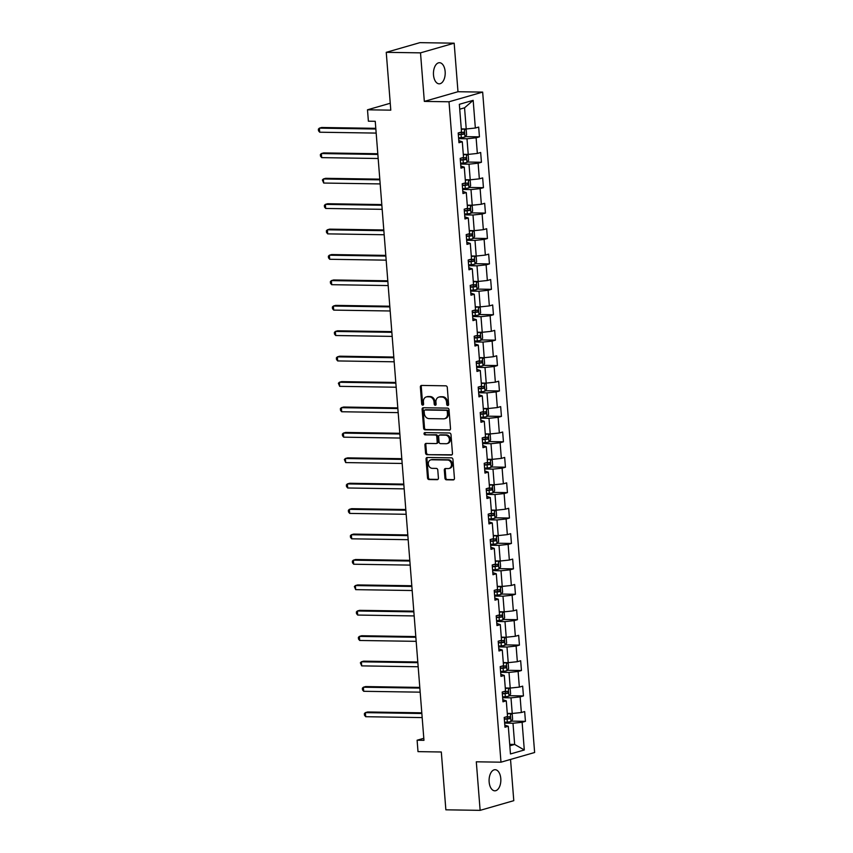 <?xml version="1.0" encoding="UTF-8"?>
<svg xmlns="http://www.w3.org/2000/svg" width="853" height="853" viewBox="0 0 853 853"><rect width="100%" height="100%" fill="white"/><g stroke="black" fill="none" stroke-linecap="round" stroke-linejoin="round"><path stroke-width="1.28" d="M447.761 405.527A1.13 0.928 -106 0 0 448.614 404.429L447.281 387.443A1.621 1.322 -106 0 0 445.81 385.823L421.585 385.439A1.621 1.322 -106 0 0 420.369 387.027L421.702 404.013A1.13 0.928 -106 0 0 423.589 404.045L423.419 401.838A5.182 4.244 -106 0 1 426.287 396.933A5.182 4.244 -106 0 1 427.321 396.794L429.336 396.826A5.182 4.244 -106 0 1 434.049 402.008L434.22 404.205A1.13 0.928 -106 0 0 436.096 404.237L435.926 402.04A5.182 4.244 -106 0 1 438.805 397.125A5.182 4.244 -106 0 1 439.828 396.986L441.843 397.018A5.182 4.244 -106 0 1 446.556 402.2L446.727 404.397A1.13 0.928 -106 0 0 447.761 405.527M500.786 778.586A10.556 5.875 90.9 0 0 495.135 769.705A10.556 5.875 90.9 0 0 489.142 781.934A10.556 5.875 90.9 0 0 494.804 790.816A10.556 5.875 90.9 0 0 500.786 778.586M445.149 71.599A10.556 5.875 90.9 0 0 439.487 62.706A10.556 5.875 90.9 0 0 433.505 74.947A10.556 5.875 90.9 0 0 439.167 83.829A10.556 5.875 90.9 0 0 445.149 71.599M444.946 478.192A1.621 1.322 -106 0 0 446.418 479.812L453.21 479.919A1.621 1.322 -106 0 0 454.436 478.341L452.943 459.468A1.621 1.322 -106 0 0 451.472 457.848L427.257 457.475A1.621 1.322 -106 0 0 426.042 459.053L427.524 477.925A1.621 1.322 -106 0 0 428.995 479.546L437.205 479.674A1.621 1.322 -106 0 0 438.421 478.096L437.781 470.014A1.621 1.322 -106 0 0 436.309 468.404L432.247 468.34A4.329 3.551 -106 0 1 428.377 464.522A4.329 3.551 -106 0 1 430.712 459.895A4.329 3.551 -106 0 1 431.565 459.778L447.516 460.023A4.329 3.551 -106 0 1 451.386 463.84A4.329 3.551 -106 0 1 449.051 468.468A4.329 3.551 -106 0 1 448.188 468.585L445.533 468.542A1.621 1.322 -106 0 0 444.306 470.12L444.946 478.192L445.852 477.936A1.621 1.322 -106 0 0 447.324 479.557L453.945 479.653M420.508 52.854L424.336 101.4L457.986 91.729L454.169 43.183L420.508 52.854L386.249 52.332L390.791 110.154L367.494 109.802L368.389 121.201L375.245 121.307L423.962 740.329L417.106 740.223L418.002 751.632L441.31 751.994L445.863 809.817L480.132 810.35L513.783 800.668L510.531 759.437M424.336 101.4L449.009 101.784L500.978 762.187L476.305 761.804L480.132 810.35M449.296 430.189A1.621 1.322 -106 0 0 450.512 428.611L449.03 409.749A1.621 1.322 -106 0 0 447.558 408.129L423.344 407.745A1.621 1.322 -106 0 0 422.118 409.333L423.61 428.195A1.621 1.322 -106 0 0 425.082 429.816L449.915 430.008M450.992 434.603L452.474 453.476A1.621 1.322 -106 0 1 451.258 455.054L427.033 454.681A1.621 1.322 -106 0 1 425.562 453.06L424.933 444.989A1.621 1.322 -106 0 1 426.148 443.411L435.968 443.56A1.621 1.322 -106 0 0 437.194 441.982L436.768 436.629A1.621 1.322 -106 0 0 435.297 435.009L425.071 434.849A1.13 0.928 -106 0 1 424.901 432.61L449.52 432.993A1.621 1.322 -106 0 1 450.992 434.603M386.249 52.332L419.9 42.65L454.169 43.183M449.009 101.784L482.659 92.103L534.628 752.506L500.978 762.187M511.267 721.116L525.437 721.339L524.67 711.562L521.343 712.522L520.117 696.88L523.433 695.92L522.665 686.153L519.349 687.102L518.112 671.471L521.439 670.511L520.671 660.734L517.344 661.693L516.118 646.052L519.434 645.103L518.667 635.325L515.351 636.274L514.114 620.643L517.44 619.683L516.662 609.916L513.346 610.865L512.12 595.223L515.436 594.274L514.668 584.497L511.352 585.457L510.115 569.815L513.431 568.866L512.664 559.088L509.348 560.037L508.121 544.406L511.437 543.446L510.67 533.669L507.343 534.628L506.117 518.987L509.433 518.038L508.665 508.26L505.349 509.22L504.112 493.578L507.439 492.618L506.671 482.851L503.345 483.8L502.118 468.169L505.434 467.209L504.667 457.432L501.351 458.392L500.114 442.75L503.441 441.801L502.662 432.023L499.346 432.983L498.12 417.341L501.436 416.381L500.668 406.614L497.352 407.563L496.115 391.922L499.431 390.973L498.664 381.195L495.348 382.155L494.122 366.513L497.438 365.564L496.67 355.786L493.343 356.735L492.117 341.104L495.433 340.144L494.665 330.378L491.349 331.327L490.112 315.685L493.439 314.736L492.671 304.958L489.345 305.918L488.119 290.276L491.435 289.316L490.667 279.549L487.351 280.498L486.114 264.867L489.441 263.908L488.662 254.13L485.346 255.09L484.12 239.448L487.436 238.499L486.668 228.721L483.352 229.681L482.116 214.039L485.432 213.079L484.664 203.313L481.348 204.262L480.122 188.63L483.438 187.671L482.67 177.893L479.343 178.853L478.117 163.211L481.433 162.262L480.665 152.484L477.349 153.433L476.113 137.802L479.439 136.843L478.672 127.076L475.345 128.025L473.17 100.334L459.34 104.311L461.526 132.002L458.2 132.961L458.967 142.728L462.294 141.779L458.807 140.617M525.437 721.339L522.121 722.288L524.296 749.99L510.467 753.956L508.292 726.266L504.976 727.225L504.198 717.448L507.524 716.488L506.287 700.857L502.971 701.806L502.204 692.039L505.52 691.079L504.294 675.437L500.967 676.397L500.199 666.62L503.526 665.671L502.289 650.029L498.973 650.988L498.205 641.211L501.521 640.251L500.295 624.62L496.968 625.569L496.201 615.791L499.527 614.842L498.291 599.201L494.975 600.16L494.207 590.383L497.523 589.434L496.297 573.792L492.97 574.741L492.202 564.974L495.518 564.014L494.292 548.383L490.976 549.332L490.198 539.554L493.524 538.606L492.288 522.964L488.972 523.923L488.204 514.146L491.52 513.186L490.294 497.555L486.967 498.504L486.199 488.737L489.526 487.777L488.289 472.135L484.973 473.095L484.205 463.318L487.521 462.369L486.295 446.727L482.969 447.686L482.201 437.909L485.517 436.949L484.291 421.318L480.975 422.267L480.207 412.5L483.523 411.541L482.286 395.899L478.97 396.858L478.202 387.081L481.518 386.132L480.292 370.49L476.976 371.439L476.198 361.672L479.525 360.712L478.288 345.081L474.972 346.03L474.204 336.253L477.52 335.304L476.294 319.662L472.967 320.621L472.199 310.844L475.526 309.895L474.289 294.253L470.973 295.202L470.206 285.435L473.522 284.476L472.295 268.834L468.969 269.793L468.201 260.016L471.517 259.067L470.291 243.425L466.975 244.384L466.207 234.607L469.523 233.647L468.286 218.016L464.97 218.965L464.203 209.198L467.519 208.239L466.292 192.597L462.976 193.556L462.198 183.779L465.525 182.83L464.288 167.188L460.972 168.148L460.204 158.37L463.52 157.41L462.294 141.779M502.652 697.711L511 697.839L512.226 713.481L507.279 713.407M502.801 699.695L506.287 700.857M512.226 713.481L521.343 712.522M511 697.839L520.117 696.88M500.647 672.303L508.996 672.431L510.222 688.062L505.275 687.987M500.807 674.286L504.294 675.437M510.222 688.062L519.349 687.102M508.996 672.431L518.112 671.471M498.653 646.883L506.991 647.011L508.228 662.653L503.281 662.578M498.802 648.877L502.289 650.029M508.228 662.653L517.344 661.693M506.991 647.011L516.118 646.052M496.649 621.474L504.997 621.602L506.224 637.244L501.276 637.159M496.809 623.458L500.295 624.62M506.224 637.244L515.351 636.274M504.997 621.602L514.114 620.643M494.644 596.055L502.993 596.194L504.23 611.825L499.282 611.75M494.804 598.049L498.291 599.201M504.23 611.825L513.346 610.865M502.993 596.194L512.12 595.223M492.65 570.646L500.999 570.774L502.225 586.416L497.278 586.342M492.81 572.63L496.297 573.792M502.225 586.416L511.352 585.457M500.999 570.774L510.115 569.815M490.646 545.238L498.994 545.366L500.231 561.007L495.284 560.922M490.806 547.221L494.292 548.383M500.231 561.007L509.348 560.037M498.994 545.366L508.121 544.406M488.652 519.818L497 519.946L498.227 535.588L493.279 535.513M488.801 521.812L492.288 522.964M498.227 535.588L507.343 534.628M497 519.946L506.117 518.987M486.647 494.409L494.996 494.537L496.222 510.179L491.275 510.105M486.807 496.393L490.294 497.555M496.222 510.179L505.349 509.22M494.996 494.537L504.112 493.578M484.653 469.001L492.991 469.129L494.228 484.76L489.281 484.685M484.803 470.984L488.289 472.135M494.228 484.76L503.345 483.8M492.991 469.129L502.118 468.169M482.649 443.581L490.997 443.709L492.224 459.351L487.276 459.277M482.809 445.575L486.295 446.727M492.224 459.351L501.351 458.392M490.997 443.709L500.114 442.75M480.644 418.173L488.993 418.301L490.23 433.942L485.282 433.868M480.804 420.156L484.291 421.318M490.23 433.942L499.346 432.983M488.993 418.301L498.12 417.341M478.65 392.764L486.999 392.892L488.225 408.523L483.278 408.448M478.81 394.747L482.286 395.899M488.225 408.523L497.352 407.563M486.999 392.892L496.115 391.922M476.646 367.344L484.994 367.472L486.231 383.114L481.284 383.04M476.806 369.338L480.292 370.49M486.231 383.114L495.348 382.155M484.994 367.472L494.122 366.513M474.652 341.936L483.001 342.064L484.227 357.706L479.279 357.62M474.801 343.919L478.288 345.081M484.227 357.706L493.343 356.735M483.001 342.064L492.117 341.104M472.647 316.516L480.996 316.655L482.222 332.286L477.275 332.212M472.807 318.51L476.294 319.662M482.222 332.286L491.349 331.327M480.996 316.655L490.112 315.685M470.653 291.108L478.991 291.236L480.228 306.877L475.281 306.803M470.803 293.091L474.289 294.253M480.228 306.877L489.345 305.918M478.991 291.236L488.119 290.276M468.649 265.699L476.998 265.827L478.224 281.458L473.276 281.383M468.809 267.682L472.295 268.834M478.224 281.458L487.351 280.498M476.998 265.827L486.114 264.867M466.644 240.279L474.993 240.407L476.23 256.049L471.282 255.975M466.804 242.273L470.291 243.425M476.23 256.049L485.346 255.09M474.993 240.407L484.12 239.448M464.65 214.871L472.999 214.999L474.225 230.641L469.278 230.566M464.81 216.854L468.286 218.016M474.225 230.641L483.352 229.681M472.999 214.999L482.116 214.039M462.646 189.462L470.995 189.59L472.231 205.221L467.284 205.147M462.806 191.445L466.292 192.597M472.231 205.221L481.348 204.262M470.995 189.59L480.122 188.63M460.652 164.043L468.99 164.171L470.227 179.812L465.28 179.738M460.801 166.036L464.288 167.188M470.227 179.812L479.343 178.853M468.99 164.171L478.117 163.211M458.647 138.634L466.996 138.762L468.222 154.404L463.275 154.318M468.222 154.404L477.349 153.433M466.996 138.762L476.113 137.802M473.17 100.334L464.554 107.809L466.228 128.984L461.281 128.91M466.228 128.984L475.345 128.025M457.986 91.729L482.659 92.103M423.802 738.303L417.106 740.223M390.247 103.256L367.494 109.802M464.554 107.809L459.724 109.195M509.71 744.349L514.658 744.434L512.994 723.248L504.645 723.12M509.827 745.821L514.658 744.434L524.296 749.99M504.805 725.114L508.292 726.266M512.994 723.248L522.121 722.288M465.269 136.629L479.439 136.843M467.263 162.038L481.433 162.262M469.267 187.447L483.438 187.671M471.272 212.866L485.432 213.079M473.266 238.275L487.436 238.499M475.27 263.694L489.441 263.908M477.264 289.103L491.435 289.316M479.269 314.512L493.439 314.736M481.273 339.931L495.433 340.144M483.267 365.34L497.438 365.564M485.272 390.749L499.431 390.973M487.266 416.168L501.436 416.381M489.27 441.577L503.441 441.801M491.264 466.986L505.434 467.209M493.269 492.405L507.439 492.618M495.273 517.814L509.433 518.038M497.267 543.233L511.437 543.446M499.272 568.642L513.431 568.866M501.265 594.051L515.436 594.274M503.27 619.47L517.44 619.683M505.264 644.879L519.434 645.103M507.268 670.287L521.439 670.511M509.273 695.707L523.433 695.92M448.401 405.218A1.13 0.928 -106 0 1 447.644 404.141L447.462 401.934A5.182 4.244 -106 0 0 442.76 396.752L441.843 397.018M438.805 397.125L439.711 396.858A5.182 4.244 -106 0 1 440.745 396.72L442.76 396.752M426.287 396.933L427.193 396.666A5.182 4.244 -106 0 1 428.227 396.528L430.243 396.56A5.182 4.244 -106 0 1 434.955 401.742L435.126 403.938A1.13 0.928 -106 0 0 435.883 405.026M421.766 385.449A1.621 1.322 -106 0 0 421.275 386.761L422.619 403.746A1.13 0.928 -106 0 0 423.376 404.834M423.514 407.755A1.621 1.322 -106 0 0 423.035 409.067L424.517 427.939A1.621 1.322 -106 0 0 425.988 429.549L450.032 429.923M447.292 411.477A1.13 0.928 -106 0 0 446.258 410.336L424.997 410.016A1.13 0.928 -106 0 0 424.144 411.114L424.325 413.438A5.182 4.244 -106 0 0 429.038 418.62L443.571 418.844A5.182 4.244 -106 0 0 444.594 418.706A5.182 4.244 -106 0 0 447.473 413.79L447.292 411.477L448.198 411.21A1.13 0.928 -106 0 0 447.164 410.08L446.258 410.336M425.476 409.877A1.13 0.928 -106 0 1 425.914 409.749L447.164 410.08M444.594 418.706L445.501 418.45A5.182 4.244 -106 0 0 448.379 413.534L447.473 413.79M448.198 411.21L448.379 413.534M451.983 454.788L427.033 454.681M426.329 443.411A1.621 1.322 -106 0 0 425.839 444.722L426.479 452.794A1.621 1.322 -106 0 0 427.95 454.414M436.885 443.293A1.621 1.322 -106 0 0 438.101 441.715L437.674 436.363A1.621 1.322 -106 0 0 436.203 434.742L425.071 434.849M425.21 432.61A1.13 0.928 -106 0 0 425.978 434.582M446.162 443.72A4.329 3.551 -106 0 0 447.025 443.603A4.329 3.551 -106 0 0 449.36 438.975A4.329 3.551 -106 0 0 445.49 435.158L439.871 435.073A1.621 1.322 -106 0 0 438.655 436.651L439.071 442.014A1.621 1.322 -106 0 0 440.543 443.635L446.162 443.72M447.025 443.603L447.932 443.347A4.329 3.551 -106 0 0 450.267 438.709A4.329 3.551 -106 0 0 446.396 434.902L445.49 435.158M440.169 434.987A1.621 1.322 -106 0 1 440.777 434.817L446.396 434.902M445.703 468.542A1.621 1.322 -106 0 0 445.223 469.854L445.852 477.936M449.051 468.468L449.957 468.212A4.329 3.551 -106 0 0 452.293 463.574A4.329 3.551 -106 0 0 448.422 459.767L447.516 460.023M430.712 459.895L431.618 459.628A4.329 3.551 -106 0 1 432.482 459.522L448.422 459.767M427.428 457.485A1.621 1.322 -106 0 0 426.948 458.797L428.43 477.659A1.621 1.322 -106 0 0 429.901 479.279L437.93 479.407M464.139 128.952A4.372 0.608 175.5 0 1 461.313 129.4M462.347 128.931L461.292 129.102M464.97 137.002L464.331 128.963L466.228 130.019L466.612 134.913L464.928 137.066A4.372 0.608 175.5 0 1 461.313 137.6L458.583 137.813M375.8 128.323L321.645 127.492L319.374 128.142L319.694 132.215L376.173 133.089M458.338 134.721L461.068 134.507A4.372 0.608 -4.5 0 0 463.829 134.156L463.68 132.204A4.372 0.608 175.5 0 1 460.919 132.556L459.127 132.684M461.708 132.172L461.857 134.134L458.317 134.422M375.853 129.016L319.374 128.142L318.372 129.144L318.5 130.776L319.694 132.215M466.143 154.372A4.372 0.608 175.5 0 1 463.318 154.819M464.352 154.34L463.296 154.51M466.356 154.372L468.233 155.438L468.617 160.321L466.922 162.475A4.372 0.608 175.5 0 1 463.318 163.019L460.588 163.222M377.794 153.743L323.639 152.9L321.368 153.561L321.688 157.634L378.167 158.498M460.343 160.129L463.072 159.916A4.372 0.608 -4.5 0 0 465.834 159.575L465.674 157.613A4.372 0.608 175.5 0 1 462.923 157.965L461.132 158.104M463.701 157.592L463.861 159.543L460.321 159.831M377.847 154.436L321.368 153.561L320.365 154.553L320.493 156.184L321.688 157.634M468.137 179.78A4.372 0.608 175.5 0 1 465.322 180.228M466.346 179.748L465.29 179.93M468.969 187.831L468.34 179.78L470.238 180.847L470.621 185.73L468.926 187.884A4.372 0.608 175.5 0 1 465.311 188.428L462.582 188.641M379.798 179.151L325.643 178.32L323.372 178.97L323.692 183.043L380.171 183.917M462.337 185.538L465.077 185.336A4.372 0.608 -4.5 0 0 467.828 184.984L467.679 183.032A4.372 0.608 175.5 0 1 464.917 183.374L463.126 183.512M465.706 183L465.855 184.952L462.315 185.24M379.852 179.844L323.372 178.97L322.37 179.972L323.692 183.043M470.142 205.189A4.372 0.608 175.5 0 1 467.316 205.637M468.35 205.168L467.295 205.338M470.355 205.2L472.231 206.255L472.615 211.149L470.931 213.303A4.372 0.608 175.5 0 1 467.316 213.836L464.586 214.05M381.792 204.571L327.648 203.728L325.366 204.379L325.686 208.452L382.176 209.326M464.341 210.958L467.071 210.744A4.372 0.608 -4.5 0 0 469.832 210.403L469.672 208.441A4.372 0.608 175.5 0 1 466.922 208.793L465.13 208.932M467.7 208.409L467.86 210.371L464.32 210.659M381.856 205.253L325.366 204.379L324.364 205.381L324.492 207.012L325.686 208.452M472.135 230.609A4.372 0.608 175.5 0 1 469.321 231.056M470.344 230.577L469.289 230.747M472.967 238.659L472.338 230.609L474.236 231.675L474.62 236.558L472.925 238.712A4.372 0.608 175.5 0 1 469.321 239.256L466.58 239.458M383.797 229.979L329.642 229.137L327.371 229.798L327.691 233.871L384.17 234.746M466.346 236.366L469.075 236.153A4.372 0.608 -4.5 0 0 471.826 235.812L471.677 233.861A4.372 0.608 175.5 0 1 468.915 234.202L467.135 234.34M469.704 233.829L469.854 235.78L466.314 236.068M383.85 230.673L327.371 229.798L326.368 230.79L326.496 232.421L327.691 233.871M474.14 256.017A4.372 0.608 175.5 0 1 471.314 256.465M472.349 255.985L471.293 256.167M474.364 256.017L476.23 257.084L476.614 261.978L474.929 264.121A4.372 0.608 175.5 0 1 471.314 264.665L468.585 264.878M385.801 255.388L331.646 254.557L329.375 255.207L329.695 259.28L386.174 260.154M468.34 261.775L471.069 261.572A4.372 0.608 -4.5 0 0 473.831 261.221L473.682 259.269A4.372 0.608 175.5 0 1 470.92 259.621L469.129 259.749M471.709 259.237L471.858 261.189L468.318 261.487M385.855 256.081L329.375 255.207L328.362 256.209L328.49 257.841L329.695 259.28M476.145 281.426A4.372 0.608 175.5 0 1 473.319 281.874M474.353 281.405L473.298 281.575M476.966 289.487L476.337 281.437L478.234 282.503L478.618 287.386L476.923 289.54A4.372 0.608 175.5 0 1 473.319 290.073L470.589 290.287M387.795 280.808L333.64 279.965L331.369 280.616L331.689 284.689L388.168 285.563M470.344 287.194L473.074 286.981A4.372 0.608 -4.5 0 0 475.835 286.64L475.675 284.678A4.372 0.608 175.5 0 1 472.914 285.03L471.133 285.169M473.703 284.646L473.863 286.608L470.312 286.896M387.848 281.49L331.369 280.616L330.367 281.618L330.495 283.249L331.689 284.689M478.138 306.845A4.372 0.608 175.5 0 1 475.313 307.293M476.347 306.813L475.292 306.984M478.362 306.845L480.228 307.912L480.612 312.795L478.928 314.949A4.372 0.608 175.5 0 1 475.313 315.493L472.583 315.695M389.8 306.216L335.645 305.385L333.374 306.035L333.694 310.108L390.173 310.982M472.338 312.603L475.068 312.401A4.372 0.608 -4.5 0 0 477.829 312.049L477.68 310.097A4.372 0.608 175.5 0 1 474.918 310.439L473.127 310.577M475.707 310.065L475.857 312.017L472.317 312.305M389.853 306.909L333.374 306.035L332.371 307.027L332.499 308.658L333.694 310.108M480.143 332.254A4.372 0.608 175.5 0 1 477.317 332.702M478.352 332.233L477.296 332.403M480.964 340.304L480.335 332.254L482.233 333.32L482.617 338.214L480.921 340.358A4.372 0.608 175.5 0 1 477.317 340.901L474.588 341.115M391.794 331.625L337.649 330.793L335.368 331.444L335.687 335.517L392.177 336.391M474.343 338.023L477.072 337.809A4.372 0.608 -4.5 0 0 479.834 337.457L479.674 335.506A4.372 0.608 175.5 0 1 476.923 335.858L475.132 335.986M477.701 335.474L477.861 337.425L474.321 337.724M391.847 332.318L335.368 331.444L334.365 332.446L334.493 334.077L335.687 335.517M482.137 357.674A4.372 0.608 175.5 0 1 479.322 358.111M480.346 357.642L479.29 357.812M482.361 357.674L484.237 358.74L484.621 363.623L482.926 365.777A4.372 0.608 175.5 0 1 479.311 366.321L476.582 366.523M393.798 357.044L339.643 356.202L337.372 356.863L337.692 360.936L394.171 361.8M476.337 363.431L479.077 363.218A4.372 0.608 -4.5 0 0 481.828 362.877L481.678 360.915A4.372 0.608 175.5 0 1 478.917 361.267L477.126 361.405M479.706 360.894L479.855 362.845L476.315 363.133M393.851 357.727L337.372 356.863L336.37 357.855L336.498 359.486L337.692 360.936M484.141 383.082A4.372 0.608 175.5 0 1 481.316 383.53M482.35 383.05L481.295 383.232M484.973 391.132L484.333 383.082L486.231 384.149L486.615 389.032L484.93 391.186A4.372 0.608 175.5 0 1 481.316 391.73L478.586 391.943M395.803 382.453L341.648 381.622L339.366 382.272L339.686 386.345L396.176 387.219M478.341 388.84L481.071 388.637A4.372 0.608 -4.5 0 0 483.832 388.286L483.672 386.334A4.372 0.608 175.5 0 1 480.921 386.676L479.13 386.814M481.7 386.302L481.86 388.254L478.32 388.541M395.856 383.146L339.366 382.272L338.364 383.274L339.686 386.345M486.135 408.491A4.372 0.608 175.5 0 1 483.32 408.939M484.344 408.47L483.288 408.64M486.359 408.502L488.236 409.557L488.62 414.451L486.924 416.605A4.372 0.608 175.5 0 1 483.32 417.138L480.58 417.352M397.797 407.873L343.642 407.03L341.371 407.681L341.69 411.754L398.17 412.628M480.346 414.259L483.075 414.046A4.372 0.608 -4.5 0 0 485.826 413.694L485.677 411.743A4.372 0.608 175.5 0 1 482.915 412.095L481.135 412.234M483.704 411.711L483.854 413.673L480.314 413.961M397.85 408.555L341.371 407.681L340.368 408.683L340.496 410.314L341.69 411.754M488.14 433.91A4.372 0.608 175.5 0 1 485.314 434.358M486.349 433.878L485.293 434.049M488.972 441.961L488.332 433.91L490.23 434.977L490.614 439.86L488.929 442.014A4.372 0.608 175.5 0 1 485.314 442.558L482.585 442.76M399.801 433.281L345.646 432.439L343.375 433.1L343.695 437.173L400.174 438.047M482.34 439.668L485.069 439.455A4.372 0.608 -4.5 0 0 487.831 439.114L487.681 437.152A4.372 0.608 175.5 0 1 484.92 437.504L483.129 437.642M485.709 437.131L485.858 439.082L482.318 439.37M399.854 433.974L343.375 433.1L342.362 434.092L342.49 435.723L343.695 437.173M490.144 459.319A4.372 0.608 175.5 0 1 487.319 459.767M488.353 459.287L487.298 459.468M490.358 459.319L492.234 460.385L492.618 465.269L490.923 467.423A4.372 0.608 175.5 0 1 487.319 467.966L484.589 468.18M401.795 458.69L347.64 457.858L345.369 458.509L345.689 462.582L402.168 463.456M484.344 465.077L487.074 464.874A4.372 0.608 -4.5 0 0 489.835 464.522L489.675 462.571A4.372 0.608 175.5 0 1 486.914 462.912L485.133 463.051M487.703 462.539L487.863 464.49L484.323 464.789M401.848 459.383L345.369 458.509L344.367 459.511L345.689 462.582M492.138 484.728A4.372 0.608 175.5 0 1 489.313 485.176M490.347 484.707L489.291 484.877M492.97 492.789L492.33 484.739L494.228 485.805L494.612 490.688L492.927 492.842A4.372 0.608 175.5 0 1 489.313 493.375L486.583 493.588M403.8 484.109L349.645 483.267L347.374 483.918L347.693 487.991L404.173 488.865M486.338 490.496L489.078 490.283A4.372 0.608 -4.5 0 0 491.829 489.942L491.68 487.98A4.372 0.608 175.5 0 1 488.918 488.332L487.127 488.47M489.707 487.948L489.857 489.91L486.317 490.198M403.853 484.792L347.374 483.918L346.371 484.92L346.499 486.551L347.693 487.991M494.143 510.147A4.372 0.608 175.5 0 1 491.317 510.595M492.352 510.115L491.296 510.286M494.356 510.147L496.233 511.214L496.617 516.097L494.921 518.251A4.372 0.608 175.5 0 1 491.317 518.795L488.588 518.997M405.793 509.518L351.649 508.676L349.367 509.337L349.687 513.41L406.177 514.284M488.342 515.905L491.072 515.702A4.372 0.608 -4.5 0 0 493.834 515.351L493.674 513.399A4.372 0.608 175.5 0 1 490.923 513.741L489.132 513.879M491.701 513.367L491.861 515.319L488.321 515.607M405.847 510.211L349.367 509.337L348.365 510.329L348.493 511.96L349.687 513.41M496.137 535.556A4.372 0.608 175.5 0 1 493.322 536.004M494.345 535.535L493.29 535.705M496.968 543.606L496.339 535.556L498.237 536.622L498.621 541.516L496.926 543.66A4.372 0.608 175.5 0 1 493.311 544.203L490.582 544.417M407.798 534.927L353.643 534.095L351.372 534.746L351.692 538.819L408.171 539.693M490.336 541.314L493.077 541.111A4.372 0.608 -4.5 0 0 495.828 540.759L495.678 538.808A4.372 0.608 175.5 0 1 492.917 539.16L491.125 539.288M493.706 538.776L493.855 540.727L490.315 541.026M407.851 535.62L351.372 534.746L350.37 535.748L350.498 537.379L351.692 538.819M498.141 560.975A4.372 0.608 175.5 0 1 495.316 561.413M496.35 560.943L495.294 561.114M498.355 560.975L500.231 562.042L500.615 566.925L498.93 569.079A4.372 0.608 175.5 0 1 495.316 569.623L492.586 569.825M409.803 560.346L355.648 559.504L353.366 560.165L353.686 564.228L410.176 565.102M492.341 566.733L495.071 566.52A4.372 0.608 -4.5 0 0 497.832 566.179L497.672 564.217A4.372 0.608 175.5 0 1 494.921 564.569L493.13 564.707M495.7 564.185L495.86 566.147L492.32 566.435M409.856 561.029L353.366 560.165L352.364 561.157L352.492 562.788L353.686 564.228M500.135 586.384A4.372 0.608 175.5 0 1 497.32 586.832M498.344 586.352L497.299 586.523M500.967 594.434L500.338 586.384L502.236 587.45L502.62 592.334L500.924 594.488A4.372 0.608 175.5 0 1 497.32 595.031L494.58 595.234M411.796 585.755L357.642 584.923L355.37 585.574L355.69 589.647L412.17 590.521M494.345 592.142L497.075 591.939A4.372 0.608 -4.5 0 0 499.826 591.587L499.677 589.636A4.372 0.608 175.5 0 1 496.915 589.977L495.135 590.116M497.704 589.604L497.853 591.555L494.313 591.843M411.85 586.448L355.37 585.574L354.368 586.576L355.69 589.647M502.14 611.793A4.372 0.608 175.5 0 1 499.314 612.241M500.348 611.772L499.293 611.942M502.364 611.804L504.23 612.859L504.613 617.753L502.929 619.907A4.372 0.608 175.5 0 1 499.314 620.44L496.585 620.653M413.801 611.164L359.646 610.332L357.375 610.983L357.695 615.056L414.174 615.93M496.339 617.561L499.069 617.348A4.372 0.608 -4.5 0 0 501.831 616.996L501.681 615.045A4.372 0.608 175.5 0 1 498.92 615.397L497.128 615.525M499.709 615.013L499.858 616.975L496.318 617.263M413.854 611.857L357.375 610.983L356.362 611.985L356.49 613.616L357.695 615.056M504.144 637.212A4.372 0.608 175.5 0 1 501.319 637.66M502.353 637.18L501.297 637.351M504.965 645.263L504.336 637.212L506.234 638.279L506.618 643.162L504.923 645.316A4.372 0.608 175.5 0 1 501.319 645.86L498.589 646.062M415.795 636.583L361.64 635.741L359.369 636.402L359.689 640.475L416.168 641.339M498.344 642.97L501.074 642.757A4.372 0.608 -4.5 0 0 503.835 642.416L503.675 640.454A4.372 0.608 175.5 0 1 500.924 640.806L499.133 640.944M501.703 640.432L501.863 642.384L498.323 642.672M415.848 637.276L359.369 636.402L358.367 637.394L358.495 639.025L359.689 640.475M506.138 662.621A4.372 0.608 175.5 0 1 503.313 663.069M504.347 662.589L503.291 662.77M506.362 662.621L508.228 663.687L508.623 668.571L506.927 670.725A4.372 0.608 175.5 0 1 503.313 671.268L500.583 671.482M417.799 661.992L363.645 661.16L361.373 661.811L361.693 665.884L418.173 666.758M500.338 668.379L503.078 668.176A4.372 0.608 -4.5 0 0 505.829 667.824L505.68 665.873A4.372 0.608 175.5 0 1 502.918 666.214L501.127 666.353M503.707 665.841L503.856 667.792L500.316 668.08M417.853 662.685L361.373 661.811L360.371 662.813L361.693 665.884M508.143 688.03A4.372 0.608 175.5 0 1 505.317 688.478M506.351 688.008L505.296 688.179M508.964 696.091L508.335 688.04L510.233 689.096L510.616 693.99L508.921 696.144A4.372 0.608 175.5 0 1 505.317 696.677L502.588 696.89M419.793 687.411L365.649 686.569L363.367 687.219L363.687 691.293L420.177 692.167M502.342 693.798L505.072 693.585A4.372 0.608 -4.5 0 0 507.834 693.244L507.674 691.282A4.372 0.608 175.5 0 1 504.923 691.634L503.131 691.772M505.701 691.25L505.861 693.212L502.321 693.5M419.857 688.094L363.367 687.219L362.365 688.222L362.493 689.853L363.687 691.293M510.137 713.449A4.372 0.608 175.5 0 1 507.322 713.897M508.345 713.417L507.29 713.588M510.968 721.499L510.339 713.449L512.237 714.515L512.621 719.399L510.926 721.553A4.372 0.608 175.5 0 1 507.322 722.096L504.581 722.299M421.798 712.82L367.643 711.978L365.372 712.639L365.692 716.712L422.171 717.586M504.336 719.207L507.077 718.994A4.372 0.608 -4.5 0 0 509.827 718.652L509.678 716.701A4.372 0.608 175.5 0 1 506.917 717.042L505.125 717.181M507.706 716.669L507.855 718.621L504.315 718.908M421.851 713.513L365.372 712.639L364.37 713.63L364.498 715.262L365.692 716.712M447.462 401.934L446.556 402.2M440.745 396.72L439.828 396.986M435.126 403.938L434.22 404.205M434.955 401.742L434.049 402.008M430.243 396.56L429.336 396.826M428.227 396.528L427.321 396.794M422.619 403.746L421.702 404.013M421.275 386.761L420.369 387.027M447.644 404.141L446.727 404.397M425.988 429.549L425.082 429.816M424.517 427.939L423.61 428.195M423.035 409.067L422.118 409.333M425.914 409.749L424.997 410.016M451.866 454.873L451.258 455.054M426.479 452.794L425.562 453.06M425.839 444.722L424.933 444.989M438.101 441.715L437.194 441.982M437.674 436.363L436.768 436.629M436.203 434.742L435.297 435.009M440.777 434.817L439.871 435.073M445.223 469.854L444.306 470.12M432.482 459.522L431.565 459.778M437.813 479.493L437.205 479.674M429.901 479.279L428.995 479.546M428.43 477.659L427.524 477.925M426.948 458.797L426.042 459.053M453.828 479.738L453.21 479.919M447.324 479.557L446.418 479.812M461.313 137.6L461.068 134.507M461.857 134.134L463.829 134.156M466.964 162.422L466.335 154.372M463.318 163.019L463.072 159.916M463.861 159.543L465.834 159.575M465.311 188.428L465.077 185.336M465.855 184.952L467.828 184.984M470.973 213.25L470.334 205.2M467.316 213.836L467.071 210.744M467.86 210.371L469.832 210.403M469.321 239.256L469.075 236.153M469.854 235.78L471.826 235.812M474.972 264.067L474.332 256.017M471.314 264.665L471.069 261.572M471.858 261.189L473.831 261.221M473.319 290.073L473.074 286.981M473.863 286.608L475.835 286.64M478.97 314.896L478.33 306.845M475.313 315.493L475.068 312.401M475.857 312.017L477.829 312.049M477.317 340.901L477.072 337.809M477.861 337.425L479.834 337.457M482.969 365.724L482.34 357.674M479.311 366.321L479.077 363.218M479.855 362.845L481.828 362.877M481.316 391.73L481.071 388.637M481.86 388.254L483.832 388.286M486.967 416.552L486.338 408.502M483.32 417.138L483.075 414.046M483.854 413.673L485.826 413.694M485.314 442.558L485.069 439.455M485.858 439.082L487.831 439.114M490.965 467.369L490.336 459.319M487.319 467.966L487.074 464.874M487.863 464.49L489.835 464.522M489.313 493.375L489.078 490.283M489.857 489.91L491.829 489.942M494.964 518.197L494.335 510.147M491.317 518.795L491.072 515.702M491.861 515.319L493.834 515.351M493.311 544.203L493.077 541.111M493.855 540.727L495.828 540.759M498.973 569.026L498.333 560.975M495.316 569.623L495.071 566.52M495.86 566.147L497.832 566.179M497.32 595.031L497.075 591.939M497.853 591.555L499.826 591.587M502.971 619.843L502.332 611.804M499.314 620.44L499.069 617.348M499.858 616.975L501.831 616.996M501.319 645.86L501.074 642.757M501.863 642.384L503.835 642.416M506.97 670.671L506.33 662.621M503.313 671.268L503.078 668.176M503.856 667.792L505.829 667.824M505.317 696.677L505.072 693.585M505.861 693.212L507.834 693.244M507.322 722.096L507.077 718.994M507.855 718.621L509.827 718.652M425.679 409.781L424.773 410.037M437.205 443.251L436.288 443.517M440.457 434.859L439.551 435.115"/></g></svg>

